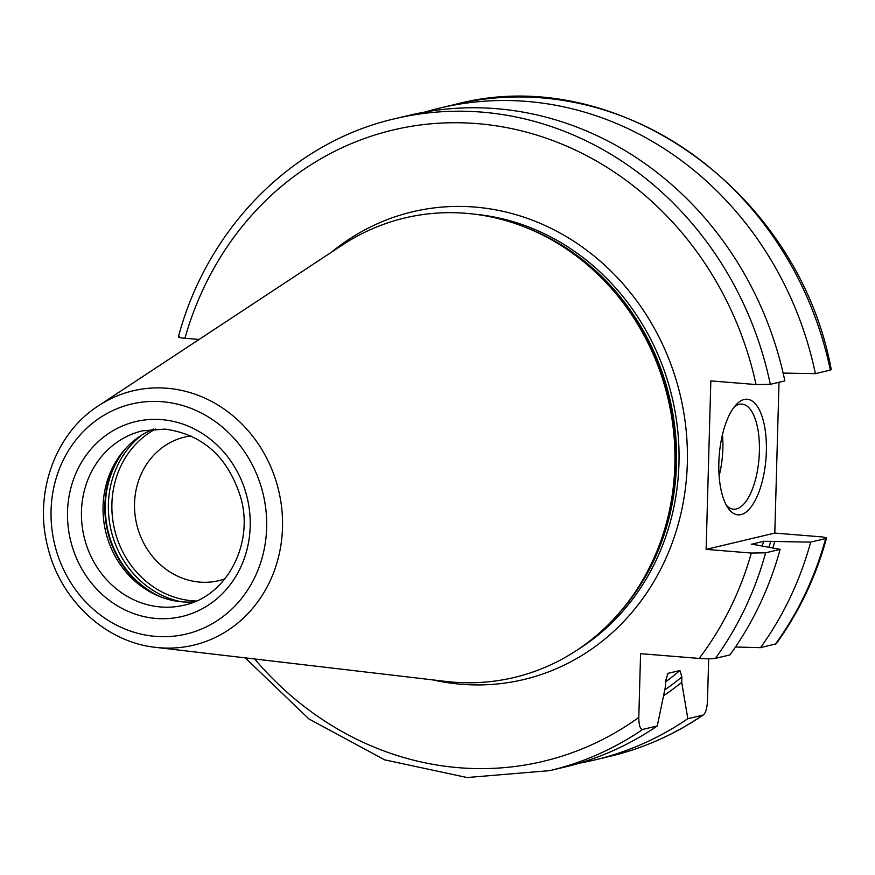 <?xml version="1.0" encoding="UTF-8"?>
<svg xmlns="http://www.w3.org/2000/svg" width="875" height="875" viewBox="0 0 875 875"><rect width="100%" height="100%" fill="white"/><g stroke="black" fill="none" stroke-linecap="round" stroke-linejoin="round"><path stroke-width="1.31" d="M190.925 435.914A73.806 66.948 -103.3 0 0 184.8 437.041A73.806 66.948 -103.3 0 0 134.936 513.909A73.806 66.948 -103.3 0 0 199.784 582.105A73.806 66.948 76.7 0 0 218.87 580.661A73.806 66.948 76.7 0 0 224.853 578.911M194.403 601.847A89.622 81.287 76.7 0 1 182.295 601.847A89.622 81.287 -103.3 0 1 156.012 594.934A89.622 81.287 -103.3 0 1 122.227 452.528A89.622 81.287 -103.3 0 1 153.42 429.1M98.394 405.825L342.245 245.098A236.173 214.222 -103.3 0 1 466.036 213.314A236.173 214.222 76.7 0 1 535.292 231.525A236.173 214.222 76.7 0 1 624.334 606.823A236.173 214.222 76.7 0 1 452.944 682.128A236.173 214.222 -103.3 0 1 445.769 681.417L155.706 647.358A130.736 118.584 -103.3 0 0 159.677 647.752A130.736 118.584 -103.3 0 0 282.505 527.647A130.736 118.584 -103.3 0 0 166.928 388.237A130.736 118.584 -103.3 0 0 98.394 405.825C54.906 433.573 33.677 493.664 47.797 547.127C60.233 599.812 105.459 642.184 155.706 647.358M663.578 695.745A304.686 276.369 -103.3 0 0 681.723 682.369L687.827 718.703A335.027 303.887 76.7 0 1 594.869 759.927L609.831 756.383C643.409 748.355 674.625 734.519 703.445 714.853L702.789 715.159C705.381 713.913 706.945 709.253 707.47 701.148L708.662 658.798M775.447 644.12A335.027 303.887 -103.3 0 0 825.65 538.573L810.688 542.128A335.027 303.887 76.7 0 1 760.484 647.664L776.18 643.792C799.039 612.183 815.828 576.964 826.547 538.136L825.65 538.573C827.695 537.906 825.825 537.305 820.017 536.747L774.802 533.083L779.013 382.277M179.287 336.47C177.242 337.137 179.112 337.75 184.92 338.297L199.095 339.445M770.317 384.333L784.842 380.887A335.027 303.887 76.7 0 0 409.642 115.227L395.106 118.672A335.027 303.887 76.7 0 1 770.317 384.333L756.044 384.552L710.828 380.898L706.125 549.38L774.802 533.083M681.723 682.369L681.866 676.933L679.908 670.523L668.03 673.334L665.667 680.772L665.525 686.219L657.278 725.955L642.753 729.4C640.194 729.378 638.87 725.397 638.794 717.445L640.577 653.68L699.158 658.416C706.836 658.941 712.25 658.919 715.411 658.361A335.027 303.887 -103.3 0 0 765.614 552.825L751.341 553.044L706.125 549.38M830.353 370.092L831.25 369.589C798.328 190.345 616.175 61.272 455.153 104.431A335.027 303.887 -103.3 0 1 830.353 370.092L815.391 373.647A335.027 303.887 76.7 0 0 440.191 107.975L455.153 104.431M810.688 542.128L763.656 541.286A295.225 267.783 76.7 0 1 762.158 546.011M751.341 544.316L763.656 541.286M751.647 544.556A295.225 267.783 76.7 0 0 751.778 544.108L780.139 549.369A335.027 303.887 76.7 0 1 729.936 654.916L715.411 658.361M765.614 552.825L780.139 549.369M425.02 112.033A335.027 303.887 76.7 0 1 440.191 107.975M687.827 718.703L702.789 715.159A335.027 303.887 -103.3 0 1 609.831 756.383M594.869 759.927A335.027 303.887 76.7 0 1 579.491 763.12M760.484 647.664L735.481 647.008M667.198 674.034A295.225 267.783 76.7 0 0 668.03 673.334L667.603 673.564M774.823 541.505A304.686 276.369 76.7 0 1 772.789 547.991M783.125 373.089L815.391 373.647M657.278 725.955A335.027 303.887 76.7 0 1 564.32 767.178L549.784 770.623A335.027 303.887 76.7 0 0 642.753 729.4M766.358 451.402A57.991 23.417 -85.4 0 1 752.391 505.116A57.991 23.417 -85.4 0 1 728.087 508.069A57.991 23.417 -85.4 0 1 718.845 462.678A57.991 23.417 -85.4 0 1 736.488 404.348A57.991 23.417 -85.4 0 1 766.358 451.402M734.344 406.831A52.719 21.295 94.6 0 1 742.044 404.108A52.719 21.295 94.6 0 1 759.391 451.522A52.719 21.295 -85.4 0 1 733.534 509.195A52.719 21.295 -85.4 0 1 726.37 505.269M196.427 600.994A90.934 82.48 76.7 0 1 192.303 600.764A90.934 82.48 -103.3 0 1 114.067 527.352A90.934 82.48 -103.3 0 1 155.619 428.958M141.728 435.083A92.783 84.164 -103.3 0 0 111.103 530.381A92.783 84.164 -103.3 0 0 181.278 601.759M126.241 447.88A92.783 84.164 -103.3 0 0 161.689 597.275M123.462 451.03A92.564 83.967 -103.3 0 0 157.784 595.722M142.494 430.817A89.622 81.287 -103.3 0 0 81.944 524.158A89.622 81.287 -103.3 0 0 160.694 606.977A89.622 81.287 -103.3 0 0 183.87 605.227C225.258 596.772 253.4 546.591 241.412 499.855C229.184 458.161 203.744 434.58 165.113 429.111L142.494 430.817M161.645 419.628A100.166 90.858 -103.3 0 0 67.528 511.645A100.166 90.858 -103.3 0 0 156.089 618.461A100.166 90.858 -103.3 0 0 250.195 526.444A100.166 90.858 -103.3 0 0 161.645 419.628M162.138 401.712A118.223 107.231 -103.3 0 0 51.067 510.311A118.223 107.231 -103.3 0 0 155.586 636.377A118.223 107.231 -103.3 0 0 266.656 527.778A118.223 107.231 -103.3 0 0 162.138 401.712M535.292 231.525L537.578 232.575A234.281 212.505 76.7 0 1 625.898 604.855L624.334 606.823M523.294 226.472A234.073 212.308 76.7 0 1 615.891 616.722M474.742 214.211A234.073 212.308 76.7 0 1 672.109 397.272A234.073 212.308 76.7 0 1 578.014 649.502M331.439 252.219A240.395 218.05 -103.3 0 1 474.797 207.069A240.395 218.05 76.7 0 1 687.323 463.422A240.395 218.05 76.7 0 1 461.464 684.272A240.395 218.05 -103.3 0 1 432.917 679.908M756.044 384.552A324.483 294.317 -103.3 0 0 477.127 123.616A324.483 294.317 -103.3 0 0 184.92 338.297M699.158 658.416A324.483 294.317 -103.3 0 0 751.341 553.044M254.68 658.984A324.483 294.317 -103.3 0 0 638.794 717.445M681.866 676.933A300.497 272.562 76.7 0 1 664.77 689.905M770.831 541.188A300.497 272.562 76.7 0 1 768.906 547.269M665.645 681.844A295.225 267.783 -103.3 0 0 679.908 670.523M719.119 475.869A52.719 21.295 94.6 0 0 722.859 448.569A52.719 21.295 94.6 0 0 722.455 434.678M395.106 118.672C292.534 141.98 207.277 228.069 178.391 336.908M245.273 657.88L308.93 718.944L384.694 759.85L467.02 777.536L549.784 770.623"/></g></svg>
